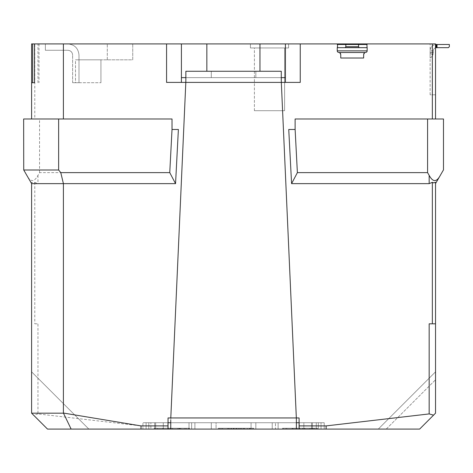 <?xml version="1.0" encoding="UTF-8"?>
<svg xmlns="http://www.w3.org/2000/svg" width="473" height="473" viewBox="0 0 473 473"><rect width="100%" height="100%" fill="white"/><g stroke="black" fill="none" stroke-linecap="round" stroke-linejoin="round"><path stroke-width="0.35" stroke-dasharray="2.37 1.77" d="M254.403 110.712L254.403 47.956L284.616 47.956L254.403 47.956L284.616 47.956L254.403 47.956L254.403 110.712L284.616 110.712L284.616 47.956L284.616 110.712L254.403 110.712M250.424 47.956L250.424 43.918L288.589 43.918L250.424 43.918L288.589 43.918L250.424 43.918L250.424 47.956L288.589 47.956L288.589 43.918L288.589 47.956L250.424 47.956M303.11 428.272L282.517 428.272L317.046 428.272L317.046 429.082L282.517 429.082L317.478 429.082L282.517 429.082L317.046 429.082L317.046 428.272L317.046 429.082L317.046 428.272L302.602 428.272L302.602 429.082L302.602 428.272L317.046 428.272L317.046 429.082L317.046 428.272L299.876 428.272L299.876 429.082L299.876 428.272L283.38 428.272L283.38 429.082L283.38 428.272L297.15 428.272L297.15 429.082L297.15 428.272L283.38 428.272L283.38 429.082L283.38 428.272L317.046 428.272L317.046 429.082L317.046 428.272L302.602 428.272L317.046 428.272L317.046 429.082L317.046 428.272L299.876 428.272L299.876 429.082L299.876 428.272L283.38 428.272L283.38 429.082L283.38 428.272L297.15 428.272L283.38 428.272L283.38 429.082L283.38 428.272L317.046 428.272L317.046 429.082L317.046 428.272L302.602 428.272L302.602 429.082L302.602 428.272L317.046 428.272L317.046 429.082L317.046 428.272L299.876 428.272L299.876 429.082L299.876 428.272L283.38 428.272L283.38 429.082L283.38 428.272L297.15 428.272L297.15 429.082L297.15 428.272L283.38 428.272L283.38 429.082L283.38 428.272L317.046 428.272L317.046 429.082L317.046 428.272L302.602 428.272L317.046 428.272L317.046 429.082L317.046 428.272L299.876 428.272L299.876 429.082L299.876 428.272L283.38 428.272L283.38 429.082L283.38 428.272L297.15 428.272L283.38 428.272L283.38 429.082L283.38 428.272L317.046 428.272L317.046 429.082L317.046 428.272L286.833 428.272L286.833 429.082L286.833 428.272L283.38 428.272L283.38 429.082L283.38 428.272L317.046 428.272L317.046 429.082L317.046 428.272L303.11 428.272L303.11 429.082M238.93 428.272L218.337 428.272L253.729 428.272L218.337 428.272L252.866 428.272L231.285 428.272L231.285 429.082L252.866 429.082L231.285 429.082L231.285 428.272L228.264 428.272L228.264 429.082L228.264 428.272L249.845 428.272L249.845 429.082L249.845 428.272L252.866 428.272L252.866 429.082L219.2 429.082L253.729 429.082L218.337 429.082L253.729 429.082L218.337 429.082L253.729 429.082L218.337 429.082L252.866 429.082L252.866 428.272L238.93 428.272L238.93 429.082M178.877 428.272L154.157 428.272L162.889 428.272L162.889 429.082L154.157 429.082L189.549 429.082L154.157 429.082L171.865 429.082L154.157 429.082L162.889 429.082L162.889 428.272L169.931 428.272L169.931 429.082L169.931 428.272L178.877 428.272L178.877 429.082M253.297 429.082L247.686 429.082L253.297 429.082L253.297 428.272L250.489 428.272L250.489 429.082L250.489 428.272L247.686 428.272L247.686 429.082M435.532 118.977L295.111 118.977L435.532 118.977L435.532 43.918L435.532 94.807L435.532 43.918L166.573 43.918L166.573 82.403L185.818 82.403L170.794 417.949L296.34 417.949L296.382 420.296L290.818 294.366L296.34 417.949L299.09 417.949L299.09 425.901L326.122 425.901L326.122 429.082L419.634 429.082L378.282 429.082L419.634 429.082L378.282 429.082L419.634 429.082L378.282 429.082L419.634 429.082L378.282 429.082L419.634 429.082L378.282 429.082L419.634 429.082L378.282 429.082L419.634 429.082L433.552 415.158L429.171 413.916L429.171 323.81L432.352 323.81L432.352 182.336L434.498 182.891L435.532 182.336L435.532 323.81L429.171 323.81L435.532 323.81L435.532 413.177L435.532 371.831L435.532 413.177L435.532 371.831L435.532 413.177L435.532 371.831L435.532 413.177L435.532 371.831L435.532 413.177L435.532 371.831L435.532 413.177L435.532 371.831L435.532 413.177L419.634 429.082L433.552 415.158M326.122 429.082L299.09 429.082L303.861 429.082L303.861 422.72L312.446 422.72L299.09 422.72L303.861 422.72L303.861 429.082L312.446 429.082L299.09 429.082L299.09 417.949L299.09 425.901M168.045 425.901L168.045 417.949L168.045 429.082L142.923 429.082L324.212 429.082L141.013 429.082L141.013 425.901L168.045 425.901L168.045 417.949L170.794 417.949L185.818 82.403L170.753 420.296L170.794 417.949L296.34 417.949L281.323 82.403L290.818 294.366L281.323 82.403L300.243 82.403L285.414 82.403L300.243 82.403L300.243 43.918M166.573 43.918L34.783 43.918L34.783 118.977L172.024 118.977L172.024 129.472L178.386 129.472L172.024 129.472L178.386 129.472L175.548 183.636L37.964 183.636L34.783 182.336L33.743 182.891L31.602 182.336L31.602 413.177L47.507 429.082L31.602 413.177L47.507 429.082L31.602 413.177L47.507 429.082L31.602 413.177L47.507 429.082L31.602 413.177L47.507 429.082L31.602 413.177L47.507 429.082L31.602 413.177L31.602 371.831L31.602 413.177L31.602 371.831L31.602 413.177L31.602 371.831L31.602 413.177L31.602 371.831L31.602 413.177L31.602 371.831L31.602 413.177L31.602 371.831L88.853 429.082L47.507 429.082L88.853 429.082L47.507 429.082L88.853 429.082L47.507 429.082L88.853 429.082L47.507 429.082L88.853 429.082L47.507 429.082L88.853 429.082L47.507 429.082L88.853 429.082L31.602 371.831L31.602 413.177L47.507 429.082L141.013 429.082M241.644 429.082L238.191 429.082L241.644 429.082L241.644 428.272L238.191 428.272L238.191 429.082L238.191 428.272L241.644 428.272L241.644 429.082M162.907 428.272L189.549 428.272L154.157 428.272L180.917 428.272L180.917 429.082L154.157 429.082L188.686 429.082L180.917 429.082L180.917 428.272L154.157 428.272L154.157 429.082L154.157 428.272L171.865 428.272L171.865 429.082L171.865 428.272L154.157 428.272L154.157 429.082L154.157 428.272L162.907 428.272L162.907 429.082M34.783 43.918L31.602 43.918L31.602 118.977L172.024 118.977L23.65 118.977L23.65 169.866L31.602 183.636L31.602 182.336M32.649 43.918L132.742 43.918L32.649 43.918M430.128 53.555L430.128 58.013L430.128 52.503L430.128 53.555L432.99 54.501A6.362 6.362 0 0 1 430.128 58.013A6.362 6.362 0 0 0 432.99 54.501L433.309 52.503L432.99 54.501L430.128 53.555M430.128 52.438L430.128 50.848L430.128 52.438L433.309 52.503L430.128 52.503L433.309 52.503L433.309 50.848L433.309 52.438L430.128 52.438M430.128 94.807L430.128 43.918L430.128 94.807L435.532 94.807L430.128 94.807M340.755 54.501L340.755 53.555L340.755 54.501L340.755 53.555L339.626 52.503L340.755 53.555L340.755 58.013L340.755 54.501L339.626 52.503A1.59 1.59 0 0 0 339.165 52.438A1.59 1.59 0 0 1 339.626 52.503A1.59 1.59 0 0 0 339.165 52.438L338.845 52.438A1.59 1.59 0 0 1 337.255 50.848A1.59 1.59 0 0 0 338.845 52.438A1.59 1.59 0 0 1 337.255 50.848L367.154 50.848L337.255 50.848L337.29 44.486L367.113 44.486L337.29 44.486L337.255 47.672M367.154 47.672L367.154 50.848A1.59 1.59 0 0 1 365.564 52.438A1.59 1.59 0 0 0 367.154 50.848A1.59 1.59 0 0 1 365.564 52.438L365.245 52.438A1.59 1.59 0 0 0 364.778 52.503A1.59 1.59 0 0 1 365.245 52.438A1.59 1.59 0 0 0 364.778 52.503L363.654 53.555L364.778 52.503L363.654 54.501L363.654 53.555L363.654 58.013L340.755 58.013M295.111 129.472L288.749 129.472L295.111 129.472L295.111 118.977L295.111 129.472L295.111 118.977L443.485 118.977L443.485 169.866L440.304 175.377C436.579 182.294 432.872 182.294 429.171 175.377L427.58 172.621L297.381 172.621L295.122 129.472L288.749 129.472L291.587 183.636L297.381 172.621M285.414 82.403L181.407 82.403L285.414 82.403L285.414 43.918L285.414 77.631L181.407 77.631L181.407 43.918L181.407 77.631L285.414 77.631L285.414 43.918M34.511 82.722L32.649 82.722M75.491 59.823L132.742 59.823L132.742 43.918L132.742 59.823L75.491 59.823L100.938 59.823L75.491 59.823L75.491 82.722L100.938 82.722L75.491 82.722L75.491 59.823M34.783 182.336L34.783 323.81L37.964 323.81L37.964 413.916L141.013 425.901M432.352 118.977L432.352 43.918M429.171 175.377L429.171 183.636L291.587 183.636M326.122 425.901L429.171 413.916M437.028 44.486L437.028 47.667L448.398 47.667L449.35 46.709L449.35 44.486L436.023 44.503A6.362 6.362 0 0 0 430.128 50.848A6.362 6.362 0 0 1 435.532 44.557M363.654 54.501L363.654 58.013M285.414 77.631L181.407 77.631L181.407 82.403M34.783 118.977L31.602 118.977M100.938 59.823L100.938 82.722L100.938 59.823M37.964 413.916L33.583 415.158M34.783 323.81L37.964 323.81M175.548 183.636L169.754 172.621L39.555 172.621L37.964 175.377C34.239 182.294 30.526 182.294 26.831 175.377M172.024 118.977L172.024 129.472L169.754 172.621M255.834 77.631L281.275 77.631L281.275 71.269L281.275 77.631L185.859 77.631L255.834 77.631L255.834 71.269L281.275 71.269L281.275 81.409L281.275 77.631L185.859 77.631L185.859 71.269L255.834 71.269L185.859 71.269L185.818 82.403L185.859 71.269L281.275 71.269L255.834 71.269L255.834 77.631M440.304 175.377L435.532 183.636M432.352 323.81L435.532 323.81M427.58 118.977L427.58 172.621M436.023 44.503L436.26 47.672A3.181 3.181 0 0 0 433.309 50.848A3.181 3.181 0 0 1 435.532 47.814M436.49 44.486L436.26 47.672M185.859 80.091L185.818 82.403L281.323 82.403L185.818 82.403L281.323 82.403L281.275 80.091M39.555 172.621L39.555 118.977M168.045 422.72L163.28 422.72L170.753 422.72L170.753 429.082L170.753 420.296M367.113 44.486L337.29 44.486M437.028 47.667L436.49 47.667M337.29 47.667L367.113 47.667L337.29 47.667L345.195 47.667L345.84 46.709L345.84 44.486M299.09 422.72L146.104 422.72L170.759 422.72L170.753 418.954L170.753 422.72L146.104 422.72L321.031 422.72L296.382 422.72L296.382 418.954L296.382 429.082L170.753 429.082L170.753 422.72L170.753 429.082L168.045 429.082M419.634 429.082L435.532 413.177L419.634 429.082M312.446 422.72L324.212 422.72L324.212 429.082L324.212 422.72L142.923 422.72L142.923 429.082L142.923 422.72L163.28 422.72L142.923 422.72L142.923 429.082L142.923 422.72L324.212 422.72L324.212 429.082L324.212 422.72L312.446 422.72L312.446 429.082L312.446 422.72M78.991 82.722L72.629 82.722L78.991 82.722L72.629 82.722L78.991 82.722L72.629 82.722L78.991 82.722L72.629 82.722L78.991 82.722L78.991 55.051L78.991 82.722M88.853 429.082L31.602 371.831L88.853 429.082M296.382 420.296L296.382 429.082L296.382 422.72L296.382 429.082L296.382 422.72L170.753 422.72L170.759 429.082M345.84 46.709L358.564 46.709L358.564 44.486M358.564 46.709L359.208 47.667L366.882 47.667L366.882 44.486M155.647 429.082L167.82 429.082L146.104 429.082L155.647 429.082L155.647 422.72L155.647 429.082M150.875 429.082L191.648 429.082L150.875 429.082L150.875 422.72L150.875 429.082M275.487 429.082L191.648 429.082L316.266 429.082L275.487 429.082L275.487 422.72L275.487 429.082M321.031 429.082L311.494 429.082L321.031 429.082L321.031 422.72L321.031 429.082M299.09 429.082L296.382 429.082M216.072 429.082L255.834 429.082L211.301 429.082L216.072 429.082L216.072 422.72L211.301 422.72L255.834 422.72L251.062 422.72L255.834 422.72L255.834 429.082L255.834 422.72L211.301 422.72L216.072 422.72L216.072 429.082M435.532 371.831L378.282 429.082L435.532 371.831M386.234 429.082L435.532 379.784L386.234 429.082M72.629 82.722L72.629 55.051L72.629 82.722M359.208 47.667L345.195 47.667M146.104 422.72L146.104 429.082L146.104 422.72M191.648 422.72L191.648 429.082L191.648 422.72M211.301 429.082L211.301 422.72L211.301 429.082M170.753 422.72L296.382 422.72M296.34 417.949L170.794 417.949M72.629 55.051C72.345 52.154 70.755 50.564 67.858 50.28C70.755 50.564 72.345 52.154 72.629 55.051C72.345 52.154 70.755 50.564 67.858 50.28C70.755 50.564 72.345 52.154 72.629 55.051C72.345 52.154 70.755 50.564 67.858 50.28C70.767 50.552 72.357 52.142 72.629 55.051C72.345 52.154 70.755 50.564 67.858 50.28C70.767 50.552 72.357 52.142 72.629 55.051M67.858 43.918C74.616 44.586 78.323 48.293 78.991 55.051C78.323 48.293 74.616 44.586 67.858 43.918C74.616 44.586 78.323 48.293 78.991 55.051C78.323 48.293 74.616 44.586 67.858 43.918C74.616 44.586 78.323 48.293 78.991 55.051C78.323 48.293 74.616 44.586 67.858 43.918C74.616 44.586 78.323 48.293 78.991 55.051C78.323 48.293 74.616 44.586 67.858 43.918L45.367 43.918L67.858 43.918L45.367 43.918L67.858 43.918L45.367 43.918L45.367 50.28L45.367 43.918L67.858 43.918L45.367 43.918L45.367 50.28L67.858 50.28L45.367 50.28L45.367 43.918L45.367 50.28L67.858 50.28L45.367 50.28L67.858 50.28L45.367 50.28L67.858 50.28L45.367 50.28L45.367 43.918L67.858 43.918M255.834 429.082L255.834 422.72L255.834 429.082M45.367 43.918L45.367 50.28L45.367 43.918M185.854 428.272L185.854 429.082M189.549 428.272L189.549 429.082M179.155 428.272L179.155 429.082M162.795 428.272L162.789 429.082M162.777 429.082L168.4 429.082L162.777 429.082L162.777 428.272M157.61 428.272L157.61 429.082L186.096 429.082L157.61 429.082L157.61 428.272L157.61 429.082M168.4 428.272L168.4 429.082L168.4 428.272M162.842 428.272L162.842 429.082L177.464 429.082L162.842 429.082L162.842 428.272L177.464 428.272L177.464 429.082L177.464 428.272L162.842 428.272M178.942 428.272L178.942 429.082M171.853 428.272L171.853 429.082L186.096 429.082L171.853 429.082L171.853 428.272M186.096 428.272L186.096 429.082M179.255 428.272L179.255 429.082M297.777 428.272L317.478 428.272L292.012 428.272L292.012 429.082L292.012 428.272L297.777 428.272L297.777 429.082M299.35 428.272L299.35 429.082M295.034 428.272L295.034 429.082L314.456 429.082L295.034 429.082L295.034 428.272L314.456 428.272L314.456 429.082L314.456 428.272L295.034 428.272M297.204 428.272L317.478 428.272L304.677 428.272L304.677 429.082L304.677 428.272L292.012 428.272L297.204 428.272L297.204 429.082M310.14 428.272L310.14 429.082M311.796 428.272L311.796 429.082M317.478 428.272L317.478 429.082L317.478 428.272M304.949 428.272L304.949 429.082M247.686 428.272L253.297 428.272M224.947 428.272L253.729 428.272L218.337 428.272L218.337 429.082L218.337 428.272L218.337 429.082L218.337 428.272L236.045 428.272L236.045 429.082L236.045 428.272L218.337 428.272L224.947 428.272L224.947 429.082M220.164 428.272L220.164 429.082M233.768 428.272L233.768 429.082M233.443 428.272L233.443 429.082M243.418 428.272L243.418 429.082M253.729 428.272L253.729 429.082L253.729 428.272M243.477 428.272L243.477 429.082M236.896 428.272L243.601 428.272L236.896 428.272L236.896 429.082L243.601 429.082L236.896 429.082M243.601 428.272L243.601 429.082L250.276 429.082L243.601 429.082L243.601 428.272M250.276 428.272L250.276 429.082L221.79 429.082L250.276 429.082L250.276 428.272M221.79 428.272L221.79 429.082M229.559 428.272L229.559 429.082L229.559 428.272M228.347 428.272L228.347 429.082M249.413 428.272L249.413 429.082L249.413 428.272M228.613 428.272L228.613 429.082M180.314 428.272L180.314 429.082M169.831 428.272L169.831 429.082M172.704 428.272L172.704 429.082M178.682 428.272L178.682 429.082M179.622 428.272L179.622 429.082L179.622 428.272M184.275 428.272L184.275 429.082M178.971 428.272L178.971 429.082M154.157 428.272L154.157 429.082M180.917 428.272L180.917 429.082L180.917 428.272L188.686 428.272L188.686 429.082L188.686 428.272L180.917 428.272M177.464 428.272L177.464 429.082L177.464 428.272M236.033 428.272L236.021 429.082L236.033 428.272M244.494 428.272L244.494 429.082M219.2 428.272L219.2 429.082L219.2 428.272L219.2 429.082L219.2 428.272L233.012 428.272L233.012 429.082L233.012 428.272L219.2 428.272L219.2 429.082L219.2 428.272L252.866 428.272L252.866 429.082L252.866 428.272L219.2 428.272M222.653 428.272L222.653 429.082L222.653 428.272M231.51 428.272L231.51 429.082M230.854 428.272L230.854 429.082M241.863 428.272L241.863 429.082M244.234 428.272L244.234 429.082L244.234 428.272M241.738 428.272L241.738 429.082M234.306 428.272L234.306 429.082M227.401 428.272L227.401 429.082M235.885 428.272L235.885 429.082M239.917 428.272L239.917 429.082L239.917 428.272M236.465 428.272L236.465 429.082L236.465 428.272L236.465 429.082L236.465 428.272L252.866 428.272L252.866 429.082L252.866 428.272L236.465 428.272M247.361 428.272L247.361 429.082M252.866 428.272L252.866 429.082L252.866 428.272M285.97 428.272L285.97 429.082M293.739 428.272L293.739 429.082L293.739 428.272M282.517 428.272L282.517 429.082M292.527 428.272L292.527 429.082M313.593 428.272L313.593 429.082L313.593 428.272M292.799 428.272L292.799 429.082M309.91 428.272L283.38 428.272L283.38 429.082L283.38 428.272L309.91 428.272L309.91 429.082M283.38 428.272L283.38 429.082L283.38 428.272M317.046 428.272L317.046 429.082L317.046 428.272M312.789 428.272L312.789 429.082M304.801 428.272L304.801 429.082M304.713 428.272L304.713 429.082M259.967 43.918L259.967 71.269M206.849 43.918L206.849 71.269M39.005 43.918L39.005 82.722M107.3 59.823L107.3 43.918L107.3 59.823M37.964 82.722L37.964 43.918M433.309 50.848L430.128 50.848L433.309 50.848M37.964 175.377L37.964 183.636M339.626 52.503L364.778 52.503M211.301 71.269L211.301 77.631L211.301 71.269M163.28 429.082L163.28 422.72L163.28 429.082M367.154 50.848L337.255 50.848M318.329 422.72L318.329 429.082L318.329 422.72M278.112 422.72L278.112 429.082L278.112 422.72M272.229 422.72L272.229 429.082L272.229 422.72M194.906 422.72L194.906 429.082L194.906 422.72M189.023 422.72L189.023 429.082L189.023 422.72M148.806 422.72L148.806 429.082L148.806 422.72M154.689 422.72L154.689 429.082L154.689 422.72M337.527 44.486L337.527 47.667M167.82 429.082L167.82 422.72L167.82 429.082M316.266 429.082L316.266 422.72L316.266 429.082M311.494 422.72L311.494 429.082L311.494 422.72M299.314 429.082L299.314 422.72L299.314 429.082M251.062 422.72L251.062 429.082L251.062 422.72M233.697 428.272L233.697 429.082M240.42 428.272L240.42 429.082M304.6 428.272L304.6 429.082"/><path stroke-width="0.71" d="M299.09 425.901L299.09 429.082L419.634 429.082L433.552 415.158L429.171 413.916L326.122 425.901L299.09 425.901L299.09 417.949L296.34 417.949L296.382 420.296L296.34 417.949L168.045 417.949L168.045 425.901L141.013 425.901L63.406 413.041L63.406 183.636L175.548 183.636L178.386 129.472L172.018 129.472L172.024 118.977L23.65 118.977L23.733 170.002L58.634 170.002L58.634 118.977M63.406 413.041L71.139 429.082L168.045 429.082L168.045 425.901M71.139 429.082L47.507 429.082L31.602 413.177L31.602 183.636L63.406 183.636L60.775 172.621L169.754 172.621L175.548 183.636M32.649 43.918L32.649 82.722L31.602 82.722L31.602 43.918L435.532 43.918L435.532 118.977M337.255 47.672L337.255 50.848A1.59 1.59 0 0 0 338.845 52.438L339.165 52.438A1.59 1.59 0 0 1 339.626 52.503L340.755 54.501L340.755 58.013L363.654 58.013L363.654 54.501L364.778 52.503A1.59 1.59 0 0 1 365.245 52.438L365.564 52.438A1.59 1.59 0 0 0 367.154 50.848L367.154 47.672M170.794 417.949L185.818 82.403L300.243 82.403L300.243 43.918M291.587 183.636L297.381 172.621L295.122 129.472L288.749 129.472L291.587 183.636L429.171 183.636L432.352 182.336L432.352 323.81L429.171 323.81L429.171 413.916M432.352 43.918L432.352 118.977M296.34 417.949L281.323 82.403L281.275 77.631L285.414 77.631L285.414 43.918M181.407 82.403L181.407 43.918L181.407 77.631L185.859 77.631L185.859 80.091L185.859 71.269L281.275 71.269L281.275 80.091M185.859 80.091L185.818 82.403L166.573 82.403L166.573 43.918M63.406 118.977L63.406 43.918M433.552 415.158L435.532 413.177L435.532 182.336L433.392 182.891L432.352 182.336L429.171 183.636L429.171 175.377C432.896 182.294 436.609 182.294 440.304 175.377L443.485 169.866L443.485 118.977L295.111 118.977L295.111 129.472M435.532 44.557A6.362 6.362 0 0 1 436.023 44.503L449.35 44.486L449.35 46.709L448.398 47.667L437.028 47.667L437.028 44.486M340.755 54.501L340.755 58.013M363.654 58.013L363.654 54.501M326.122 429.082L326.122 425.901M435.532 323.81L432.352 323.81M435.532 182.336L435.532 182.661M435.532 183.571L440.304 175.377M297.381 172.621L427.58 172.621L429.171 175.377M31.602 118.977L31.602 82.722L34.511 82.722L34.511 43.918M172.024 118.977L172.024 129.472L169.754 172.621M63.246 413.177L31.602 413.177M141.013 429.082L141.013 425.901M427.58 172.621L427.58 118.977M435.532 47.814A3.181 3.181 0 0 1 436.26 47.672L436.023 44.503M436.26 47.672L436.49 44.486M337.29 44.486L367.113 44.486M58.634 170.002L60.775 172.621M31.602 183.636L23.733 170.002M436.49 47.667L437.028 47.667M366.882 44.486L367.113 47.667M366.882 47.667L359.208 47.667L358.564 46.709L358.564 44.486M358.564 46.709L345.84 46.709L345.84 44.486M345.84 46.709L345.195 47.667L337.527 47.667L337.527 44.486M170.753 420.296L170.753 429.082L296.382 429.082L296.382 420.296M345.195 47.667L359.208 47.667M168.045 429.082L170.753 429.082M296.382 429.082L299.09 429.082M299.09 422.72L296.382 422.72M170.753 422.72L168.045 422.72M285.414 77.631L285.414 82.403M259.967 71.269L259.967 43.918M206.849 71.269L206.849 43.918M364.778 52.503L339.626 52.503M337.255 50.848L367.154 50.848"/></g></svg>
